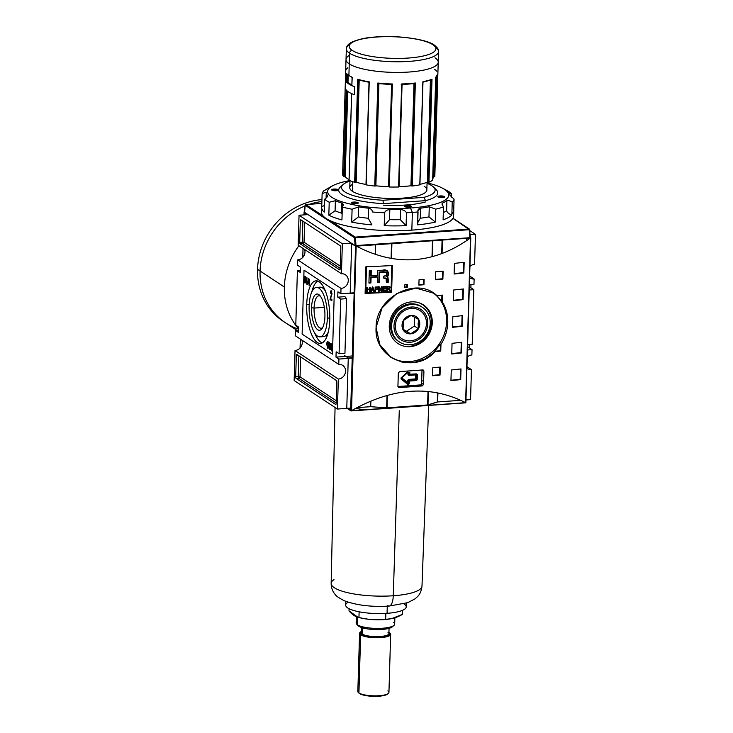 <?xml version="1.0" encoding="UTF-8"?>
<svg xmlns="http://www.w3.org/2000/svg" width="733" height="733" viewBox="0 0 733 733"><rect width="100%" height="100%" fill="white"/><g stroke="black" fill="none" stroke-linecap="round" stroke-linejoin="round"><path stroke-width="1.1" d="M311.562 307.741A18.188 6.597 86 0 1 318.763 294.538A18.188 6.597 86 0 1 324.921 316.546A18.188 6.597 86 0 1 317.719 329.74A18.188 6.597 86 0 1 311.562 307.741A18.188 6.597 -94 0 0 314.86 326.075A18.188 6.597 -94 0 0 321.979 328.668A18.188 6.597 -94 0 0 324.921 316.546A18.188 6.597 -94 0 0 319.615 295.252A18.188 6.597 -94 0 0 311.562 307.741L314.072 308.08A16.245 5.891 86 0 1 320.458 296.251A16.245 5.891 -94 0 0 318.892 295.802A16.245 5.891 -94 0 0 314.072 308.08A16.245 5.891 -94 0 0 321.191 328.219A16.245 5.891 -94 0 0 322.667 327.559A16.245 5.891 -94 0 1 316.674 323.72A16.245 5.891 -94 0 1 314.072 308.08L324.325 307.356M327.349 318.14A24.785 8.988 86 0 1 317.526 336.135A24.785 8.988 86 0 1 309.134 306.137A24.785 8.988 86 0 1 318.956 288.151A24.785 8.988 86 0 1 327.349 318.14A24.785 8.988 -94 0 0 316.491 287.418A24.785 8.988 -94 0 0 309.134 306.137A24.785 8.988 -94 0 0 319.991 336.859A24.785 8.988 -94 0 0 327.349 318.14L329.804 317.966M316.491 287.418L320.074 287.162A24.785 8.988 86 0 1 325.351 290.983A24.785 8.988 -94 0 0 318.324 287.794M321.75 336.236A24.785 8.988 -94 0 0 328.265 332.086A24.785 8.988 86 0 1 323.574 336.612L319.991 336.859M322.218 342.934A31.391 11.38 86 0 1 314.714 333.039A31.391 11.38 -94 0 0 322.218 342.934M311.809 291.945A31.391 11.38 86 0 1 317.847 281.096A31.391 11.38 -94 0 0 311.809 291.945M306.706 304.543A31.391 11.38 -94 0 1 319.139 281.756A31.391 11.38 -94 0 1 329.777 319.735A31.391 11.38 86 0 1 320.458 343.456A31.391 11.38 86 0 1 306.706 304.543A31.391 11.38 86 0 1 316.024 280.831A31.391 11.38 86 0 1 329.777 319.735A31.391 11.38 86 0 1 317.343 342.531A31.391 11.38 86 0 1 306.706 304.543L309.216 304.36M329.987 349.778L330.711 343.456L330.601 347.057L329.74 348.826L330.455 343.291L330.601 347.295L329.74 349.696L329.154 342.43L329.74 348.826L330.711 348.844M330.959 290.717L330.262 292.852L330.62 293.209L331.792 291.826L330.62 293.209L330.262 292.852L331.224 290.799L331.994 293.933L330.528 298.633L331.875 299.522L331.838 300.713L330.024 299.522L331.628 293.704L331.032 291.826L331.802 291.771M308.373 278.458L307.594 284.743L308.373 278.458M304.827 282.223L305.459 281.921L304.827 282.223L304.268 277.798L305.505 276.891L304.268 277.798L304.149 279.071L304.827 282.223L305.459 281.921L304.937 279.502L305.78 280.061L305.707 282.526L304.827 283.002L303.893 278.934C303.929 276.937 304.305 276.002 305.01 276.158L305.542 278.732L304.772 276.854L305.533 276.799M304.726 276.066L305.01 276.158C304.305 276.002 303.929 276.937 303.893 278.934L304.827 283.002L305.707 282.526L304.827 283.002M306.907 277.495L306.87 284.267L306.77 278.906L306.257 279.566L306.907 277.495L306.257 279.566L306.77 278.906L306.87 284.267L306.907 277.495M309.39 284.267L309.079 285.723L309.124 284.092L308.254 283.515L309.335 279.181L309.647 284.441L309.537 279.31L308.254 283.515L309.124 284.092L309.079 285.723L309.39 284.267M328.705 345.545L327.642 348.322L326.79 344.354C326.808 342.384 327.156 341.422 327.843 341.486L328.705 345.545L327.843 341.486C327.156 341.422 326.808 342.384 326.79 344.354L327.642 348.322L328.705 345.545M331.893 345.023L331.71 350.915L331.628 344.849L331.004 343.649L332.562 344.675L332.535 345.445L331.893 345.023L332.535 345.445L332.562 344.675L331.004 343.649L331.628 344.849L331.453 350.74L331.893 345.023L332.553 344.968L331.893 345.023M295.628 330.528L295.463 335.861L338.765 364.393A7.568 6.799 -56.6 0 1 342.714 365.401A7.568 6.799 -56.6 0 1 345.206 373.418A7.568 6.799 -56.6 0 1 338.325 379.053L337.437 409.041L347.13 408.354L337.437 409.041L294.144 380.509L337.437 409.041L338.325 379.053L295.033 350.521L294.144 380.509L295.033 350.521A7.568 6.799 123.4 0 0 301.895 340.103A7.568 6.799 123.4 0 1 295.033 350.521L338.325 379.053A7.568 6.799 123.4 0 0 345.582 371.219A7.568 6.799 123.4 0 0 338.765 364.393L295.463 335.861L295.628 330.528L298.624 330.317L295.628 330.528L298.56 332.461L295.628 330.528M298.56 332.461L298.716 327.129L295.784 325.195L297.406 270.55L295.784 325.195L298.716 327.129L298.56 332.461M300.338 272.484L297.406 270.55L300.402 270.34L297.406 270.55L300.338 272.484L300.493 267.151L300.338 272.484M300.493 267.151L297.561 265.218L297.717 259.885L297.561 265.218L300.493 267.151M341.019 288.417L297.717 259.885A7.568 6.799 123.4 0 0 304.589 249.467A7.568 6.799 123.4 0 1 297.717 259.885L341.019 288.417L340.854 293.75L354.158 292.806L340.854 293.75L337.922 291.816L340.854 293.75L341.019 288.417A7.568 6.799 123.4 0 0 348.276 280.592A7.568 6.799 123.4 0 0 341.45 273.757A7.568 6.799 -56.6 0 1 345.399 274.765A7.568 6.799 -56.6 0 1 347.891 282.791A7.568 6.799 -56.6 0 1 341.019 288.417M337.922 291.816L337.766 297.149L340.698 299.082L339.077 353.727L344.941 353.315L339.077 353.727L336.145 351.794L339.077 353.727L340.698 299.082L346.562 298.67L344.941 353.315L346.562 298.67L344.931 296.645L346.562 298.67L340.698 299.082L337.766 297.149L344.931 296.645L337.766 297.149L337.922 291.816M335.989 357.127L336.145 351.794L335.989 357.127L338.921 359.06L338.765 364.393L338.921 359.06L352.216 358.116L338.921 359.06L335.989 357.127L352.28 355.972L335.989 357.127M336.163 403.443A1.374 0.495 86 0 1 335.751 404.479A1.374 0.495 86 0 1 335.613 404.442L296.159 378.448A1.374 0.495 86 0 1 295.692 376.78L296.324 355.45A1.374 0.495 86 0 1 296.737 354.415A1.374 0.495 86 0 1 296.874 354.451L336.328 380.454A1.374 0.495 86 0 1 336.795 382.113L336.163 403.443L336.795 382.113A1.374 0.495 -94 0 0 336.328 380.454L296.874 354.451A1.374 0.495 -94 0 0 296.324 355.45L295.692 376.78A1.374 0.495 -94 0 0 296.159 378.448L335.613 404.442A1.374 0.495 -94 0 0 336.163 403.443M370.88 401.125L370.715 406.687L356.998 407.658L370.715 406.687L356.998 407.658L370.715 406.687L386.648 407.85L370.715 406.687L370.88 401.125M347.524 408.327L350.731 408.098L347.524 408.327M342.338 243.768L341.45 273.757L298.157 245.225L341.45 273.757L342.338 243.768L351.299 243.136L342.338 243.768L299.046 215.236L298.157 245.225L299.046 215.236L308.007 214.604L299.046 215.236L342.338 243.768M375.516 244.804L375.241 254.278L375.516 244.804M300.319 220.835A1.374 0.495 86 0 1 300.732 219.799A1.374 0.495 86 0 1 300.869 219.836L340.323 245.839A1.374 0.495 86 0 1 340.79 247.497L340.158 268.828A1.374 0.495 86 0 1 339.745 269.863A1.374 0.495 86 0 1 339.608 269.826L300.154 243.832A1.374 0.495 86 0 1 299.687 242.165L300.319 220.835L299.687 242.165A1.374 0.495 -94 0 0 300.154 243.832L339.608 269.826A1.374 0.495 -94 0 0 340.158 268.828L340.79 247.497A1.374 0.495 -94 0 0 340.323 245.839L300.869 219.836A1.374 0.495 -94 0 0 300.319 220.835L302.188 220.706L300.319 220.835M423.637 380.858L421.686 380.995L423.637 380.858M469.102 347.717L467.517 347.827L469.102 347.717L469.193 344.528L469.102 347.717L472.034 349.65L471.878 354.974A7.568 6.799 123.4 0 0 467.242 357.063A7.568 6.799 -56.6 0 1 471.878 354.974L472.034 349.65L467.452 349.971L472.034 349.65L469.102 347.717M461.625 348.239L461.103 348.276L461.625 348.239M440.799 349.714L440.276 349.751L440.799 349.714M470.879 287.739L469.303 287.849L470.879 287.739L473.82 289.672L472.199 344.318L467.617 344.638L472.199 344.318L473.82 289.672L469.239 289.993L473.82 289.672L470.879 287.739L470.98 284.551L470.879 287.739M409.225 346.352A23.135 20.771 123.4 0 0 430.225 329.154A23.135 20.771 123.4 0 0 422.611 304.653A23.135 20.771 123.4 0 0 418.864 302.747A23.135 20.771 -56.6 0 1 430.83 326.918A23.135 20.771 -56.6 0 1 409.225 346.352M469.651 276.048L474.132 279.007L473.976 284.34L469.395 284.661L473.976 284.34L474.132 279.007A7.568 6.799 123.4 0 1 470.183 277.999A7.568 6.799 123.4 0 1 469.606 277.569A7.568 6.799 123.4 0 0 474.132 279.007L469.651 276.048M391.523 243.668L391.092 258.364L391.523 243.668M432.479 240.772L432.012 256.724L432.479 240.772M442.081 240.094L441.678 253.655L442.081 240.094M470.146 234.734L475.46 234.358L474.572 264.347A7.568 6.799 123.4 0 0 469.935 266.436A7.568 6.799 -56.6 0 1 474.572 264.347L475.46 234.358L469.871 230.675L475.46 234.358L470.146 234.734M463.348 272.639A411.68 102.583 1.7 0 1 454.121 273.629A3.445 3.088 -56.6 0 1 454.341 273.995A3.445 3.088 123.4 0 0 454.13 273.629A411.68 102.583 1.7 0 0 463.348 272.639L463.659 262.368L463.348 272.639L463.861 272.978A413.055 102.922 -178.3 0 1 454.112 274.023L454.423 263.358A413.055 102.922 1.7 0 0 464.181 262.313L463.861 272.978A413.055 102.922 -178.3 0 1 454.112 274.023L454.423 263.358A413.055 102.922 1.7 0 0 464.181 262.313L463.861 272.978M466.958 366.683L471.447 369.643L470.549 399.622L465.968 399.952L470.549 399.622L471.447 369.643A7.568 6.799 123.4 0 1 467.498 368.635A7.568 6.799 123.4 0 1 466.912 368.195A7.568 6.799 123.4 0 0 471.447 369.643L466.958 366.683M387.015 395.499L386.648 407.85L387.015 395.499M421.484 385.439L398.45 387.061L421.484 385.439M427.614 404.955L386.648 407.85L427.614 404.955L428.008 391.523L427.614 404.955L437.271 401.977L427.614 404.955M437.546 392.906L437.271 401.977L460.691 400.328L437.656 401.95L427.99 404.928L387.033 407.823L427.99 404.928L437.656 401.95L460.691 400.328L437.271 401.977L437.546 392.906M461.561 350.383L461.039 350.42L461.561 350.383M439.763 350.795L440.267 351.125L439.763 350.795M422.336 307.274L421.328 306.605A20.79 18.673 123.4 0 0 410.48 303.838A20.79 18.673 123.4 0 0 391.605 319.304A20.79 18.673 123.4 0 0 398.45 341.321L399.458 341.99A20.79 18.673 123.4 0 0 410.297 344.757A20.79 18.673 123.4 0 0 429.181 329.291A20.79 18.673 123.4 0 0 422.336 307.274A20.79 18.673 123.4 0 0 411.497 304.507A20.79 18.673 123.4 0 0 392.613 319.973A20.79 18.673 123.4 0 0 399.458 341.99M427.806 323.436A18.188 16.328 123.4 0 0 411.424 307.026A18.188 16.328 123.4 0 0 393.997 325.828A18.188 16.328 123.4 0 0 410.379 342.238A18.188 16.328 123.4 0 0 427.806 323.436A18.188 16.328 -56.6 0 1 410.379 342.238A18.188 16.328 -56.6 0 1 393.997 325.828A18.188 16.328 -56.6 0 1 411.424 307.026A18.188 16.328 -56.6 0 1 427.806 323.436L426.469 323.253M422.006 370.174L421.612 383.506L422.006 370.174M420.293 384.926L397.937 386.511L420.293 384.926A1.374 1.237 123.4 0 0 421.612 383.506A1.374 1.237 123.4 0 1 420.293 384.926M305.707 282.526L305.78 280.061L304.937 279.502L304.91 280.272L305.771 280.281L304.91 280.272L305.762 280.638L305.459 281.921M305.478 282.856L305.111 282.278L305.478 282.856M304.91 276.845L305.139 276.268L304.91 276.845M305.753 276.872L305.038 277.743L305.753 276.872M305.597 282.168L306.22 281.866L305.597 282.168M307.035 278.723L306.275 278.778L307.035 278.723M309.656 284.056L309.124 284.092L309.656 284.056M309.665 283.891L308.254 283.515L309.033 283.158L309.665 283.891M308.602 282.883L309.152 283.24L309.225 280.84L308.602 282.883L309.491 280.821L309.152 283.24L308.602 282.883M331.179 291.871L331.994 293.676L330.024 299.522L330.785 299.467L330.849 298.67L330.785 299.467L331.857 300.163L330.024 299.522L331.838 300.713L331.875 299.522L330.528 298.633L331.994 293.933L331.224 290.799M331.133 291.816L331.389 290.946L331.133 291.816M328.237 348.102L327.963 347.589L328.237 348.102M327.807 342.192L328.017 341.642L327.807 342.192M327.825 342.256L328.439 345.362L327.66 347.552L327.046 344.537L327.825 342.256L327.046 344.537L327.66 347.552L328.705 345.344L327.825 342.256L328.32 342.219L327.66 342.201L328.43 342.146M327.66 347.552L328.595 347.543M329.74 349.696L329.044 346.269L329.419 342.604L329.74 348.826M330.308 349.467L330.015 348.89L330.308 349.467M332.388 344.986L330.986 344.418L331.756 344.144L332.388 344.986M304.149 212.075L307.264 214.659L304.149 212.075L304.048 214.888L304.113 212.588M389.269 325.791A23.135 20.771 123.4 0 0 398.046 343.585A23.135 20.771 123.4 0 0 420.192 343.383A23.135 20.771 123.4 0 0 432.278 322.749A23.135 20.771 123.4 0 0 423.5 304.955A23.135 20.771 123.4 0 0 401.345 305.166A23.135 20.771 123.4 0 0 389.269 325.791A23.135 20.771 -56.6 0 1 411.433 301.877A23.135 20.771 -56.6 0 1 432.278 322.749A23.135 20.771 -56.6 0 1 410.104 346.663A23.135 20.771 -56.6 0 1 389.269 325.791M446.608 321.741A38.556 34.616 123.4 0 1 426.918 355.844A38.556 34.616 123.4 0 1 390.359 356.971A38.556 34.616 123.4 0 0 426.918 355.844A38.556 34.616 123.4 0 0 446.608 321.741A38.556 34.616 123.4 0 0 432.882 292.696A38.556 34.616 123.4 0 1 446.608 321.741L447.771 322.502C447.496 330.29 445.224 337.583 440.954 344.382L440.451 344.043L434.669 351.263L435.182 351.593L425.149 358.923L413.641 362.569L401.876 362.075L391.165 357.521L379.859 344.767L376.093 327.569L381.994 308.034L396.727 293.539L415.813 288.069L433.588 293.145L436.841 295.619A413.055 102.922 1.7 0 0 442.42 295.106L442.219 301.813C446.095 307.805 447.945 314.695 447.771 322.502C447.496 330.29 445.224 337.583 440.954 344.382L440.753 351.089A413.055 102.922 -178.3 0 1 435.182 351.593C414.09 375.214 373.766 358.657 376.093 327.569C375.562 296.883 417.022 276.02 436.841 295.619L441.706 301.474L441.898 295.152L441.706 301.474L442.219 301.813C446.095 307.805 447.945 314.695 447.771 322.502M432.864 240.745L432.388 256.623L432.864 240.745M423.088 304.699A23.135 20.771 -56.6 0 1 430.647 315.465L430.995 317.481L430.647 315.465A23.135 20.771 -56.6 0 0 423.088 304.699M391.908 243.64L391.468 258.428L391.908 243.64M365.721 292.779L366.482 267.325L365.721 292.779A413.055 102.922 1.7 0 0 391.046 291.624A413.055 102.922 -178.3 0 1 365.721 292.779L365.217 292.449L365.721 292.779M391.807 266.171L391.046 291.624L391.807 266.171L391.294 265.832M382.837 291.038A413.055 102.922 1.7 0 0 385.952 290.882L385.97 290.369A413.055 102.922 -178.3 0 1 383.405 290.497L383.451 289.031A413.055 102.922 1.7 0 0 385.796 288.912L385.805 288.408A413.055 102.922 -178.3 0 1 383.469 288.527L383.506 287.171A413.055 102.922 1.7 0 0 386.016 287.043L386.025 286.539A413.055 102.922 -178.3 0 1 382.965 286.695L382.837 291.038L382.965 286.695A413.055 102.922 1.7 0 0 386.025 286.539L386.016 287.043A413.055 102.922 -178.3 0 1 383.506 287.171L383.469 288.527A413.055 102.922 1.7 0 0 385.805 288.408L385.796 288.912A413.055 102.922 -178.3 0 1 383.451 289.031L383.405 290.497A413.055 102.922 1.7 0 0 385.97 290.369L385.952 290.882A413.055 102.922 -178.3 0 1 382.837 291.038M375.663 289.388A413.055 102.922 1.7 0 0 377.623 289.306L377.642 288.802A413.055 102.922 -178.3 0 1 375.672 288.884L375.717 287.528A413.055 102.922 1.7 0 0 377.962 287.428L377.981 286.924A413.055 102.922 -178.3 0 1 375.168 287.052L375.039 291.395A413.055 102.922 1.7 0 0 375.598 291.368L375.663 289.388L375.598 291.368A413.055 102.922 -178.3 0 1 375.039 291.395L375.168 287.052A413.055 102.922 1.7 0 0 377.981 286.924L377.962 287.428A413.055 102.922 -178.3 0 1 375.717 287.528L375.672 288.884A413.055 102.922 1.7 0 0 377.642 288.802L377.623 289.306A413.055 102.922 -178.3 0 1 375.663 289.388L375.149 289.059L375.598 291.368L375.094 291.028A411.68 102.583 -178.3 0 1 375.049 291.038A411.68 102.583 -178.3 0 0 375.094 291.028L375.149 289.059L375.663 289.388M367.471 289.672A413.055 102.922 1.7 0 0 369.679 289.581L369.624 291.615A413.055 102.922 1.7 0 0 370.183 291.597L370.312 287.254A413.055 102.922 -178.3 0 1 369.753 287.272L369.698 289.077A413.055 102.922 -178.3 0 1 367.49 289.159L367.545 287.354A413.055 102.922 -178.3 0 1 366.976 287.382L366.848 291.725A413.055 102.922 1.7 0 0 367.407 291.697L367.471 289.672L367.407 291.697A413.055 102.922 -178.3 0 1 366.848 291.725L366.976 287.382A413.055 102.922 1.7 0 0 367.545 287.354L367.49 289.159A413.055 102.922 1.7 0 0 369.698 289.077L369.753 287.272A413.055 102.922 1.7 0 0 370.312 287.254L370.183 291.597A413.055 102.922 -178.3 0 1 369.624 291.615L369.679 289.581A413.055 102.922 -178.3 0 1 367.471 289.672L366.958 289.333L367.407 291.697L366.903 291.368A411.68 102.583 -178.3 0 1 366.857 291.368A411.68 102.583 -178.3 0 0 366.903 291.368L366.958 289.333L367.471 289.672M387.555 277.505L387.794 281.839A411.68 102.583 1.7 0 1 386.355 281.912A411.68 102.583 1.7 0 0 387.794 281.839L387.794 278.412L387.051 276.79L388.371 279.814L388.298 282.178A413.055 102.922 -178.3 0 1 386.346 282.278L386.273 278.687L383.671 278.1L383.726 276.185L386.337 275.416L386.557 272.969L385.833 272.181L383.881 272.108A413.055 102.922 -178.3 0 1 379.621 272.31L379.318 282.617A413.055 102.922 -178.3 0 1 377.348 282.709L377.513 277.019A413.055 102.922 -178.3 0 1 371.081 277.285L370.916 282.975A413.055 102.922 -178.3 0 1 368.928 283.057L369.295 270.779A413.055 102.922 1.7 0 0 371.283 270.697L371.127 275.7A413.055 102.922 1.7 0 0 377.568 275.425L377.715 270.422A413.055 102.922 1.7 0 0 383.002 270.184L387.262 270.697L387.015 276.982L387.583 277.147M370.641 291.578A413.055 102.922 1.7 0 0 371.228 291.551L371.704 290.241A413.055 102.922 1.7 0 0 373.436 290.167L373.83 291.441A413.055 102.922 1.7 0 0 374.416 291.422L372.978 287.144A413.055 102.922 -178.3 0 1 372.337 287.171L370.641 291.578L372.337 287.171A413.055 102.922 1.7 0 0 372.978 287.144L374.416 291.422A413.055 102.922 -178.3 0 1 373.83 291.441L373.436 290.167A413.055 102.922 -178.3 0 1 371.704 290.241L371.228 291.551A413.055 102.922 -178.3 0 1 370.641 291.578M379.3 287.822L381.343 291.102A413.055 102.922 1.7 0 0 381.939 291.074L382.067 286.731A413.055 102.922 -178.3 0 1 381.508 286.759L381.407 290.149L379.355 286.86A413.055 102.922 -178.3 0 1 378.759 286.887L378.631 291.23A413.055 102.922 1.7 0 0 379.199 291.203L379.3 287.822L379.199 291.203A413.055 102.922 -178.3 0 1 378.631 291.23L378.759 286.887A413.055 102.922 1.7 0 0 379.355 286.86L381.407 290.149L381.508 286.759L381.435 290.744L381.939 291.074A413.055 102.922 -178.3 0 1 381.343 291.102L378.787 287.492L378.686 290.873L379.199 291.203L378.686 290.873A411.68 102.583 -178.3 0 1 378.649 290.873A411.68 102.583 -178.3 0 0 378.686 290.873L378.787 287.492L379.3 287.822M389.287 288.967L390.405 290.644A413.055 102.922 -178.3 0 1 389.764 290.68L387.482 288.527L389.764 290.68A413.055 102.922 1.7 0 0 390.405 290.644L388.957 288.784L390.093 287.043L388.719 286.401A413.055 102.922 -178.3 0 1 386.868 286.493L386.74 290.836A413.055 102.922 1.7 0 0 387.29 290.809L387.345 288.894A413.055 102.922 1.7 0 0 387.986 288.857A413.055 102.922 -178.3 0 1 387.345 288.894L387.29 290.809A413.055 102.922 -178.3 0 1 386.74 290.836L386.868 286.493A413.055 102.922 1.7 0 0 388.719 286.401L389.874 286.685L390.167 287.519L389.287 288.967L388.453 288.445L388.957 288.784M347.286 408.345A0.55 0.495 -56.6 0 1 346.791 407.85A0.55 0.495 123.4 0 0 347.286 408.345M348.267 357.997L346.791 407.85L350.667 410.398L346.791 407.85L348.267 357.997L344.428 355.468L348.267 357.997L352.234 357.722L348.267 357.997M350.182 293.493L354.149 293.209L350.182 293.493L351.666 243.64A0.55 0.495 -56.6 0 1 351.721 243.411A0.55 0.495 123.4 0 0 351.666 243.64L350.182 293.493L349.641 293.127M466.774 238.344L466.71 240.589L466.774 238.344M461.579 349.989L461.057 350.026L461.579 349.989M442.457 240.067L442.063 253.508L442.457 240.067M437.922 392.98L437.656 401.95L437.922 392.98M470.256 237.565L470.723 237.758L470.274 238.097C433.918 264.1 395.967 266.785 356.44 246.151C395.967 266.785 433.918 264.1 470.274 238.097L355.542 246.196L350.667 410.398L355.542 246.196L356.091 245.637L351.556 410.636C392.384 387.574 430.335 384.889 465.4 402.582C430.335 384.889 392.384 387.574 351.556 410.636L465.831 402.765L470.723 237.758L465.867 402.252M391.614 292.192A413.055 102.922 -178.3 0 1 365.107 293.402L365.895 266.748A413.055 102.922 1.7 0 0 392.412 265.538L391.614 292.192A413.055 102.922 -178.3 0 1 365.107 293.402L365.895 266.748A413.055 102.922 1.7 0 0 392.412 265.538L391.614 292.192L391.11 291.862L391.889 265.566L391.11 291.862A411.68 102.583 1.7 0 1 365.116 293.044A411.68 102.583 1.7 0 0 391.11 291.862M404.735 287.428L404.818 284.761A413.055 102.922 1.7 0 0 407.401 284.596L407.319 287.254A413.055 102.922 -178.3 0 1 404.735 287.428L404.818 284.761A413.055 102.922 1.7 0 0 407.401 284.596L407.319 287.254A413.055 102.922 -178.3 0 1 404.735 287.428M418.882 285.119L419.047 279.786A413.055 102.922 1.7 0 0 424.123 279.392L423.967 284.725A413.055 102.922 -178.3 0 1 418.882 285.119L419.047 279.786A413.055 102.922 1.7 0 0 424.123 279.392L423.967 284.725A413.055 102.922 -178.3 0 1 418.882 285.119M432.562 375.754L432.8 367.755A413.055 102.922 1.7 0 0 440.276 367.077L440.038 375.076A413.055 102.922 -178.3 0 1 432.562 375.754L432.8 367.755A413.055 102.922 1.7 0 0 440.276 367.077L440.038 375.076A413.055 102.922 -178.3 0 1 432.562 375.754M435.411 279.786L435.649 271.787A413.055 102.922 1.7 0 0 443.126 271.118L442.888 279.108A413.055 102.922 -178.3 0 1 435.411 279.786L435.649 271.787A413.055 102.922 1.7 0 0 443.126 271.118L442.888 279.108A413.055 102.922 -178.3 0 1 435.411 279.786M450.942 380.647L451.262 369.982A413.055 102.922 1.7 0 0 461.011 368.937L460.7 379.602A413.055 102.922 -178.3 0 1 450.942 380.647L451.262 369.982A413.055 102.922 1.7 0 0 461.011 368.937L460.7 379.602A413.055 102.922 -178.3 0 1 450.942 380.647M451.739 353.993L452.05 343.328A413.055 102.922 1.7 0 0 461.799 342.284L461.488 352.949A413.055 102.922 -178.3 0 1 451.739 353.993L452.05 343.328A413.055 102.922 1.7 0 0 461.799 342.284L461.488 352.949A413.055 102.922 -178.3 0 1 451.739 353.993M453.315 300.677L453.635 290.021A413.055 102.922 1.7 0 0 463.384 288.967L463.073 299.632A413.055 102.922 -178.3 0 1 453.315 300.677L453.635 290.021A413.055 102.922 1.7 0 0 463.384 288.967L463.073 299.632A413.055 102.922 -178.3 0 1 453.315 300.677M452.527 327.339L452.847 316.674A413.055 102.922 1.7 0 0 462.596 315.63L462.276 326.286A413.055 102.922 -178.3 0 1 452.527 327.339L452.847 316.674A413.055 102.922 1.7 0 0 462.596 315.63L462.276 326.286A413.055 102.922 -178.3 0 1 452.527 327.339M422.703 369.927L423.921 371.164L423.527 384.486L423.921 371.164L422.703 369.927A413.055 102.922 -178.3 0 1 399.659 371.558A413.055 102.922 1.7 0 0 422.703 369.927L423.408 370.101M423.527 384.486L422.226 385.924A413.055 102.922 -178.3 0 1 399.183 387.546A413.055 102.922 1.7 0 0 422.226 385.924L420.614 384.862L422.226 385.924L423.527 384.486L421.622 383.231L423.527 384.486M399.183 387.546L397.927 386.3L398.321 372.969L397.927 386.3L399.183 387.546L398.001 386.767L399.183 387.546L398.459 387.363M398.321 372.969L399.659 371.558L398.321 372.969M428.384 391.559L427.99 404.928L428.384 391.559M387.4 395.389L387.033 407.823L387.4 395.389M350.979 410.892L465.62 402.655L470.513 237.978L356.183 246.059L350.979 410.892L465.354 402.838L350.979 410.892M470.733 238.051L465.831 402.765L465.354 402.838M461.772 325.956A411.68 102.583 1.7 0 1 452.536 326.945A411.68 102.583 1.7 0 0 461.772 325.956L462.074 315.685L461.772 325.956L462.276 326.286M462.56 299.293A411.68 102.583 1.7 0 1 453.333 300.292A411.68 102.583 1.7 0 0 462.56 299.293L462.862 289.031L462.56 299.293L463.073 299.632M460.975 352.61A411.68 102.583 1.7 0 1 451.748 353.599A411.68 102.583 1.7 0 0 460.975 352.61L461.277 342.338L460.975 352.61L461.488 352.949M460.187 379.263A411.68 102.583 1.7 0 1 450.96 380.262A411.68 102.583 1.7 0 0 460.187 379.263L460.489 369.001L460.187 379.263L460.7 379.602M442.384 278.778A411.68 102.583 1.7 0 1 435.42 279.41A411.68 102.583 1.7 0 0 442.384 278.778L442.613 271.164L442.384 278.778L442.888 279.108M440.249 350.75A411.68 102.583 1.7 0 1 434.669 351.263A411.68 102.583 1.7 0 0 440.249 350.75L440.451 344.043L434.669 351.263L435.182 351.593A413.055 102.922 -178.3 0 0 440.753 351.089L440.954 344.382L440.451 344.043L440.249 350.75L440.753 351.089M439.534 374.737A411.68 102.583 1.7 0 1 432.58 375.369A411.68 102.583 1.7 0 0 439.534 374.737L439.763 367.123L439.534 374.737L440.038 375.076M423.463 284.395A411.68 102.583 1.7 0 1 418.9 284.743A411.68 102.583 1.7 0 0 423.463 284.395L423.61 279.438L423.463 284.395L423.967 284.725M406.815 286.924A411.68 102.583 1.7 0 1 404.753 287.061A411.68 102.583 1.7 0 0 406.815 286.924L406.879 284.624L407.319 287.254M365.969 266.986L366.482 267.325L365.969 266.986L365.217 292.449L365.969 266.986M387.042 276.79L386.511 276.643L386.997 270.541L386.511 276.643L387.665 277.211M385.76 275.892L386.52 274.957L386.41 272.584L383.881 272.108A413.055 102.922 -178.3 0 1 379.621 272.31L379.318 282.617A413.055 102.922 -178.3 0 1 377.348 282.709L377.513 277.019L377.009 276.68A411.68 102.583 1.7 0 1 370.577 276.955L370.403 282.645A411.68 102.583 1.7 0 1 368.946 282.7A411.68 102.583 1.7 0 0 370.403 282.645L370.577 276.955A411.68 102.583 1.7 0 0 377.009 276.68L377.513 277.019A413.055 102.922 -178.3 0 1 371.081 277.285L370.916 282.975A413.055 102.922 -178.3 0 1 368.928 283.057L369.295 270.779A413.055 102.922 1.7 0 0 371.283 270.697L371.127 275.7L370.623 275.361A411.68 102.583 -178.3 0 0 371.145 275.342A411.68 102.583 -178.3 0 1 370.623 275.361L370.761 270.715L370.623 275.361L371.127 275.7A413.055 102.922 1.7 0 0 377.568 275.425L377.715 270.422A413.055 102.922 1.7 0 0 383.002 270.184C387.216 268.415 390.863 274.169 387.015 276.982M385.906 272.264L383.368 271.778A411.68 102.583 1.7 0 1 379.117 271.98L378.805 282.278A411.68 102.583 1.7 0 1 377.358 282.352A411.68 102.583 1.7 0 0 378.805 282.278L379.117 271.98A411.68 102.583 1.7 0 0 383.368 271.778L385.65 271.989M388.004 277.715L388.298 282.178A413.055 102.922 -178.3 0 1 386.346 282.278L386.108 278.448L383.167 277.77L385.686 278.219M369.175 289.251L369.679 289.581L369.175 289.251A411.68 102.583 -178.3 0 1 366.958 289.333A411.68 102.583 -178.3 0 0 369.175 289.251M367.022 287.382L367.49 289.159L367.022 287.382M369.799 287.272L369.679 291.258L370.183 291.597L369.679 291.258A411.68 102.583 -178.3 0 1 369.634 291.258A411.68 102.583 -178.3 0 0 369.679 291.258L369.799 287.272M370.77 291.248L371.228 291.551L370.77 291.248M372.474 286.805L373.912 291.083A411.68 102.583 -178.3 0 1 373.72 291.093A411.68 102.583 -178.3 0 0 373.912 291.083L372.474 286.805M372.923 289.828L373.436 290.167L372.923 289.828A411.68 102.583 -178.3 0 1 371.283 289.901A411.68 102.583 -178.3 0 0 372.923 289.828M372.391 288.435L372.648 287.611L373.28 289.663A413.055 102.922 -178.3 0 1 371.888 289.718L372.263 287.354L373.28 289.663A413.055 102.922 -178.3 0 1 371.888 289.718L371.961 288.151L372.391 288.435M377.119 288.967L377.623 289.306L377.119 288.967A411.68 102.583 -178.3 0 1 375.149 289.059A411.68 102.583 -178.3 0 0 377.119 288.967L377.119 288.967M377.458 286.951L377.962 287.428L377.458 287.098A411.68 102.583 -178.3 0 1 375.204 287.199L375.672 288.884L375.204 287.199A411.68 102.583 -178.3 0 0 377.458 287.098L377.458 286.951M378.851 286.53L381.407 290.149L378.851 286.53M381.435 290.744A411.68 102.583 -178.3 0 1 381.123 290.754A411.68 102.583 -178.3 0 0 381.435 290.744L381.939 291.074L382.067 286.731A413.055 102.922 1.7 0 1 381.508 286.759L381.435 290.744M385.448 290.543L385.952 290.882L385.448 290.543A411.68 102.583 -178.3 0 1 382.846 290.671A411.68 102.583 -178.3 0 0 385.448 290.543L385.448 290.543M385.512 286.566L386.016 287.043L385.503 286.713A411.68 102.583 -178.3 0 1 383.002 286.841L383.469 288.527L383.002 286.841A411.68 102.583 -178.3 0 0 385.503 286.713L385.512 286.566M385.292 288.435L385.796 288.912L385.283 288.582A411.68 102.583 -178.3 0 1 382.947 288.701L383.405 290.497L382.947 288.701A411.68 102.583 -178.3 0 0 385.283 288.582L385.292 288.435M388.233 288.784L387.482 288.527A411.68 102.583 -178.3 0 1 386.841 288.555L387.345 288.894L386.841 288.555L387.29 290.809L386.786 290.479A411.68 102.583 -178.3 0 1 386.749 290.479A411.68 102.583 -178.3 0 0 386.786 290.479L386.841 288.555A411.68 102.583 -178.3 0 0 387.482 288.527L387.986 288.857M389.892 290.314A411.68 102.583 -178.3 0 1 389.544 290.332A411.68 102.583 -178.3 0 0 389.892 290.314L389.196 289.169L389.892 290.314M389.104 287.217L388.224 286.576L389.608 287.547L388.554 288.326A413.055 102.922 -178.3 0 1 387.363 288.39L387.409 286.979A413.055 102.922 1.7 0 0 388.728 286.905L389.608 287.547L388.554 288.326A413.055 102.922 -178.3 0 1 387.363 288.39L387.409 286.979A413.055 102.922 1.7 0 0 388.728 286.905L389.608 287.547M388.957 286.786L388.224 286.576A411.68 102.583 -178.3 0 1 386.896 286.64L387.363 288.39L386.896 286.64A411.68 102.583 -178.3 0 0 388.224 286.576L388.728 286.905M355.991 245.757L469.908 237.703L469.752 229.658L355.45 237.749L355.991 245.757L355.084 245.628L469.908 237.703L469.138 229.044L452.921 218.361L469.367 229.695L354.561 237.804L355.45 237.749L355.221 237.098L469.138 229.044A0.687 0.614 -56.6 0 1 469.752 229.658A0.687 0.614 123.4 0 0 469.138 229.044L355.221 237.098L355.991 245.757M305.249 204.983L304.598 211.892M304.222 212.112L355.084 245.628L354.561 237.804L355.084 245.628L304.222 212.112L305.185 205.277L354.561 237.804L305.185 205.277A0.687 0.614 -56.6 0 1 305.844 204.562L323.088 215.923L305.844 204.562A0.687 0.614 123.4 0 0 305.185 205.277M469.752 229.667L469.908 237.703M354.772 86.769A46.124 11.49 -178.3 0 1 351.904 85.633A46.124 11.49 1.7 0 0 354.772 86.769A46.124 11.49 -178.3 0 1 345.674 80.777L345.435 88.766A46.124 11.49 1.7 0 0 346.251 90.058A46.124 11.49 -178.3 0 1 345.435 88.766A46.124 11.49 1.7 0 0 354.534 94.768L354.772 86.769A46.124 11.49 -178.3 0 1 345.674 80.777L345.435 88.766L345.674 80.777A46.124 11.49 1.7 0 0 346.489 82.059A46.124 11.49 -178.3 0 1 345.674 80.777L345.435 88.766A46.124 11.49 1.7 0 0 354.534 94.768A46.124 11.49 -178.3 0 1 351.666 93.622A46.124 11.49 1.7 0 0 354.534 94.768L354.772 86.769M357.713 79.256L354.653 182.288L355.285 182.297L354.653 182.288A46.124 11.49 -178.3 0 1 349.091 180.263L349.091 180.263A46.124 11.49 1.7 0 0 354.653 182.288L357.713 79.256L358.29 79.677L357.713 79.256A46.124 11.49 1.7 0 0 369.24 81.858L366.188 184.89A46.124 11.49 1.7 0 0 374.755 186.054A46.124 11.49 -178.3 0 1 366.188 184.89L369.24 81.858A46.124 11.49 1.7 0 1 357.713 79.256L358.098 79.65M398.596 186.988L401.657 83.965L398.596 186.988A46.124 11.49 -178.3 0 1 389.315 186.997L389.315 186.997A46.124 11.49 1.7 0 0 398.596 186.988L401.959 84.249L401.143 84.249M422.959 82.069L419.789 184.844A46.124 11.49 -178.3 0 1 412.285 186.017L411.689 185.953L412.285 186.017A46.124 11.49 1.7 0 0 419.789 184.844L422.849 81.812L419.899 184.734M432.653 180.19L435.714 77.157L432.672 180.162A46.124 11.49 -178.3 0 1 428.942 182.224L428.329 182.233L428.942 182.224A46.124 11.49 1.7 0 0 432.653 180.19L435.714 77.157A46.124 11.49 1.7 0 0 437.876 73.593M343.685 176.699A46.124 11.49 -178.3 0 1 342.613 174.353L342.613 174.344A46.124 11.49 1.7 0 0 343.685 176.699L346.251 90.058L346.81 90.15L346.251 90.058L343.685 176.699L344.638 176.754L343.685 176.699M347.726 91.405L345.188 176.845A44.75 11.151 1.7 0 0 349.055 179.539A44.75 11.151 -178.3 0 1 345.188 176.845L344.638 176.754L347.185 90.974L344.638 176.754L345.17 176.827L347.708 91.387L345.17 176.827M352.197 50.385A43.366 10.812 1.7 0 0 408.446 58.035A43.366 10.812 1.7 0 0 432.837 44.686A43.366 10.812 1.7 0 0 376.579 37.035A43.366 10.812 1.7 0 0 352.197 50.385A43.366 10.812 -178.3 0 1 376.579 37.035A43.366 10.812 -178.3 0 1 432.837 44.686A43.366 10.812 -178.3 0 1 408.446 58.035A43.366 10.812 -178.3 0 1 352.197 50.385A2.758 2.474 123.4 0 0 349.559 53.234L348.899 75.49A46.124 11.49 1.7 0 0 352.152 77.231L351.84 85.578L352.197 77.496M348.193 75.197L348.001 82.215A44.75 11.151 1.7 0 0 351.858 84.909A44.75 11.151 1.7 0 1 348.001 82.215L347.048 82.151L347.277 74.4L347.048 82.151L346.489 82.059L346.736 73.666L347.222 74.161M433.441 176.763A44.75 11.151 -178.3 0 1 433.441 176.809A44.75 11.151 -178.3 0 1 432.717 178.705A44.75 11.151 1.7 0 0 433.441 176.763L433.918 176.68L433.441 176.763L436.41 76.727L433.441 176.809M433.918 176.68L434.816 176.616L434.339 176.708L437.344 75.563L433.918 176.68M355.285 182.297L356.174 182.233L355.551 182.224L358.593 79.796L355.285 182.297L358.327 79.723L355.285 182.297M365.987 184.459A44.75 11.151 -178.3 0 1 356.174 182.233A44.75 11.151 1.7 0 0 365.987 184.459M377.816 83.021L374.755 186.054L375.287 185.99L374.755 186.054L377.816 83.021L378.32 83.37L377.816 83.031L378.32 83.37L375.287 185.99L375.882 185.816L375.351 185.88L378.393 83.397L375.287 185.99L378.338 83.388A45.712 11.389 -178.3 0 0 391.944 84.258L389.315 186.997L392.375 83.974A46.124 11.49 1.7 0 1 377.816 83.021L377.816 83.021A46.124 11.49 1.7 0 0 392.375 83.974M378.411 83.241L378.915 83.58A44.75 11.151 -178.3 0 0 391.596 84.405L388.563 186.631A44.75 11.151 -178.3 0 1 375.882 185.816A44.75 11.151 1.7 0 0 388.563 186.631L391.99 84.112M398.889 186.86L401.968 84.268L398.917 186.897M401.766 84.112L402.06 84.396A44.75 11.151 -178.3 0 0 413.98 83.553L410.947 185.779A44.75 11.151 -178.3 0 1 399.027 186.622A44.75 11.151 1.7 0 0 410.947 185.779L411.534 185.852L410.947 185.779L413.98 83.553L414.557 83.205M411.534 185.852L414.741 83.36L411.534 185.852M427.376 182.169A44.75 11.151 -178.3 0 1 419.936 184.34A44.75 11.151 1.7 0 0 427.376 182.169L427.99 182.16L427.376 182.169L430.408 80.053L427.376 182.169M427.99 182.16L431.37 79.686L427.99 182.16M427.082 182.288L426.853 189.957A38.556 9.602 -178.3 0 1 395.389 198.46A38.556 9.602 -178.3 0 1 352.481 191.35A38.556 9.602 -178.3 0 1 349.788 187.666L349.989 180.648M433.624 187.153L436.208 189.719A49.569 12.351 -178.3 0 1 437.784 192.944A49.569 12.351 -178.3 0 1 425.534 200.65L383.313 203.637L383.011 200.256L423.976 197.36A46.811 11.664 1.7 0 0 433.624 187.153A46.811 11.664 1.7 0 0 431.838 185.733A46.811 11.664 1.7 0 0 427.055 183.342A46.811 11.664 -178.3 0 1 431.838 185.733A46.811 11.664 -178.3 0 1 423.976 197.36L425.534 200.65L383.313 203.637A49.569 12.351 -178.3 0 1 338.692 190.003A49.569 12.351 -178.3 0 1 340.46 186.878L343.191 184.469A46.811 11.664 1.7 0 0 383.011 200.256A46.811 11.664 -178.3 0 1 349.98 181.051A46.811 11.664 1.7 0 0 343.191 184.469M414.768 83.342A45.712 11.389 -178.3 0 1 401.959 84.249A45.712 11.389 -178.3 0 0 414.768 83.342L415.345 82.994L412.285 186.017L415.345 83.003L414.768 83.342L415.345 82.994A46.124 11.49 1.7 0 1 401.657 83.965A46.124 11.49 1.7 0 0 415.345 82.994M369.111 82.105L366.06 184.734L369.111 82.105M358.639 79.585L359.207 80.007L356.174 182.233L359.207 80.007A44.75 11.151 -178.3 0 0 369.02 82.233A44.75 11.151 -178.3 0 1 359.207 80.007L359.106 79.842M419.927 184.771L422.978 82.032A45.712 11.389 -178.3 0 0 431.425 79.622L432.003 79.191L428.942 182.224L432.003 79.191L431.425 79.622L432.003 79.191A46.124 11.49 1.7 0 1 422.849 81.812L431.618 79.595M418.717 319.469L418.112 323.775L418.442 328.705A9.538 8.567 123.4 0 0 419.762 324.004A9.538 8.567 123.4 0 0 418.717 319.469A9.538 8.567 123.4 0 0 411.176 315.401A9.538 8.567 123.4 0 0 403.352 320.559A9.538 8.567 123.4 0 0 403.086 329.795A9.538 8.567 123.4 0 0 410.627 333.863A9.538 8.567 123.4 0 0 418.442 328.705L410.627 333.863L403.086 329.795L403.352 320.559L411.176 315.401L418.717 319.469A9.538 8.567 -56.6 0 1 419.762 324.004L418.112 323.775L418.717 319.469L411.176 315.401A9.538 8.567 -56.6 0 1 418.717 319.469M411.378 308.428A16.74 15.036 123.4 0 0 395.334 325.736A16.74 15.036 123.4 0 0 410.416 340.836A16.74 15.036 123.4 0 0 426.459 323.528A16.74 15.036 123.4 0 0 411.378 308.428A16.74 15.036 -56.6 0 1 426.459 323.528A16.74 15.036 -56.6 0 1 410.416 340.836A16.74 15.036 123.4 0 1 395.334 325.736A16.74 15.036 123.4 0 1 411.378 308.428L410.993 307.063M419.184 308.474A18.114 16.263 -56.6 0 1 420.357 309.17M419.762 324.004A9.538 8.567 -56.6 0 1 418.442 328.705L414.392 326.038L406.577 331.197L410.627 333.863L403.013 329.273L406.577 331.197L414.392 326.038L414.658 317.224L414.392 326.038L418.442 328.705A9.538 8.567 -56.6 0 1 410.627 333.863A9.538 8.567 -56.6 0 1 403.086 329.795A9.538 8.567 -56.6 0 1 403.352 320.559A9.538 8.567 -56.6 0 1 411.176 315.401L403.352 320.559L403.086 329.795L410.627 333.863L418.442 328.705L418.112 323.775M284.413 322.053A67.463 60.582 -56.6 0 1 257.54 269.341A67.463 60.582 123.4 0 1 321.952 199.614A67.463 60.582 123.4 0 0 257.54 269.341A67.463 60.582 123.4 0 0 283.14 321.237L297.076 330.427M298.927 245.738A67.463 60.582 123.4 0 0 284.349 287.006A67.463 60.582 123.4 0 0 298.661 328.998A67.463 60.582 -56.6 0 1 284.349 287.006A67.463 60.582 -56.6 0 1 298.927 245.738M440.176 197.571L440.203 196.618A2.895 0.724 1.7 0 1 444.143 197.342A2.895 0.724 1.7 0 0 440.203 196.618A2.895 0.724 1.7 0 0 438.389 197.168A2.895 0.724 -178.3 0 1 440.203 196.618L440.011 195.949A3.445 0.861 1.7 0 0 437.949 196.911A3.445 0.861 1.7 0 0 442.54 197.617A3.445 0.861 1.7 0 0 444.601 197.104A3.445 0.861 1.7 0 0 443.575 196.215A3.445 0.861 1.7 0 0 440.011 195.949A3.445 0.861 -178.3 0 1 444.482 196.563A3.445 0.861 -178.3 0 1 442.54 197.617A3.445 0.861 1.7 0 1 438.077 197.012A3.445 0.861 1.7 0 1 440.011 195.949M349.852 180.584A60.582 15.1 1.7 0 0 334.175 185.009A60.582 15.1 1.7 0 0 343.42 202.271A60.582 15.1 1.7 0 0 410.443 208.007A60.582 15.1 1.7 0 0 442.595 188.225A60.582 15.1 1.7 0 0 427.064 182.847A60.582 15.1 -178.3 0 1 410.443 208.007A60.582 15.1 -178.3 0 1 335.961 199.541A60.582 15.1 -178.3 0 1 349.852 180.584M336.355 190.736A3.445 0.861 1.7 0 0 338.408 190.223A3.445 0.861 1.7 0 0 337.391 189.325A3.445 0.861 1.7 0 0 333.827 189.068A3.445 0.861 1.7 0 0 331.756 190.021A3.445 0.861 1.7 0 0 336.355 190.736A3.445 0.861 -178.3 0 0 338.289 189.673A3.445 0.861 -178.3 0 0 333.827 189.068A3.445 0.861 1.7 0 0 331.893 190.131A3.445 0.861 1.7 0 0 336.355 190.736M356.082 203.737A3.445 0.861 1.7 0 0 358.135 203.215A3.445 0.861 1.7 0 0 357.118 202.326A3.445 0.861 1.7 0 0 353.553 202.07A3.445 0.861 1.7 0 0 351.483 203.023A3.445 0.861 1.7 0 0 356.082 203.737A3.445 0.861 -178.3 0 0 358.016 202.674A3.445 0.861 -178.3 0 0 353.553 202.07A3.445 0.861 1.7 0 0 351.62 203.123A3.445 0.861 1.7 0 0 356.082 203.737M409.179 207.173A3.445 0.861 1.7 0 0 411.231 206.66A3.445 0.861 1.7 0 0 410.205 205.762A3.445 0.861 1.7 0 0 406.65 205.506A3.445 0.861 1.7 0 0 404.579 206.468A3.445 0.861 1.7 0 0 409.179 207.173A3.445 0.861 -178.3 0 0 411.112 206.12A3.445 0.861 -178.3 0 0 406.65 205.506A3.445 0.861 1.7 0 0 404.708 206.569A3.445 0.861 1.7 0 0 409.179 207.173M425.497 201.978A48.186 12.012 -178.3 0 1 405.89 205.011A48.186 12.012 -178.3 0 1 383.267 205.158A48.186 12.012 1.7 0 0 405.89 205.011A48.186 12.012 -178.3 0 0 425.497 201.978M333.982 190.681L334.01 189.737A2.895 0.724 1.7 0 1 337.959 190.452A2.895 0.724 1.7 0 0 334.01 189.737A2.895 0.724 1.7 0 0 332.196 190.287A2.895 0.724 -178.3 0 1 334.01 189.737L333.827 189.068M353.709 203.682L353.737 202.729A2.895 0.724 1.7 0 1 357.686 203.453A2.895 0.724 1.7 0 0 353.737 202.729A2.895 0.724 1.7 0 0 351.922 203.279A2.895 0.724 -178.3 0 1 353.737 202.729L353.553 202.07M406.806 207.127L406.833 206.175A2.895 0.724 1.7 0 1 410.773 206.898A2.895 0.724 1.7 0 0 406.833 206.175A2.895 0.724 1.7 0 0 405.019 206.724A2.895 0.724 -178.3 0 1 406.833 206.175L406.65 205.506M334.175 185.009L332.929 185.586A61.957 15.439 1.7 0 0 329.401 187.593L323.949 190.69A66.089 16.465 1.7 0 0 322.126 193.714A66.089 16.465 -178.3 0 1 323.949 190.69L326.167 189.526M327.486 195.528C327.788 196.398 326.836 197.635 324.646 199.239L324.261 212.158L324.646 199.239A66.089 16.465 1.7 0 0 329.218 202.253L335.384 200.723L335.082 210.783L328.833 215.172L329.218 202.253A66.089 16.465 -178.3 0 1 324.646 199.239C326.836 197.635 327.788 196.398 327.486 195.528L327.468 196.38L327.486 195.528A61.957 15.439 1.7 0 1 326.249 192.806C325.91 192.284 324.527 192.587 322.126 193.714L321.741 206.633A66.089 16.465 1.7 0 0 321.65 207.375A66.089 16.465 1.7 0 0 324.261 212.158A66.089 16.465 -178.3 0 1 321.741 206.633L324.453 205.506L321.741 206.633L322.126 193.714C324.527 192.587 325.91 192.284 326.249 192.806A61.957 15.439 1.7 0 0 327.486 195.528L327.596 195.885M341.532 213.138L341.835 203.078L341.532 213.138A61.957 15.439 1.7 0 1 335.082 210.783L328.833 215.172A66.089 16.465 1.7 0 0 341.954 219.946A66.089 16.465 -178.3 0 1 328.833 215.172L329.218 202.253L335.384 200.723A61.957 15.439 1.7 0 0 341.835 203.078L343.2 204.883L342.329 207.027A66.089 16.465 1.7 0 0 352.087 209.235A66.089 16.465 -178.3 0 1 342.329 207.027L341.954 219.946L342.329 207.027C343.64 205.167 343.465 203.856 341.835 203.078A61.957 15.439 1.7 0 1 335.384 200.723L335.082 210.783A61.957 15.439 1.7 0 0 341.532 213.138L342.119 214.393M371.906 224.894L368.296 218.287A61.957 15.439 1.7 0 1 358.355 216.931A61.957 15.439 1.7 0 0 368.296 218.287L368.589 208.218A61.957 15.439 1.7 0 1 358.657 206.871L358.355 216.931L351.703 222.145A66.089 16.465 1.7 0 0 371.906 224.894A66.089 16.465 -178.3 0 1 351.703 222.145L352.087 209.235L358.657 206.871L358.355 216.931L351.703 222.145L352.087 209.235L358.657 206.871A61.957 15.439 1.7 0 0 368.589 208.218C371.127 208.749 372.355 209.995 372.291 211.974A66.089 16.465 1.7 0 0 384.596 212.772A66.089 16.465 -178.3 0 1 372.291 211.974L372.291 211.883M384.596 212.772C385.32 210.847 387.061 209.785 389.828 209.601A61.957 15.439 1.7 0 0 400.594 209.592C403.352 209.766 405.312 210.82 406.476 212.753A66.089 16.465 1.7 0 0 412.367 212.423A66.089 16.465 -178.3 0 1 406.476 212.753L406.091 225.672L406.476 212.753C405.312 210.82 403.352 209.766 400.594 209.592A61.957 15.439 1.7 0 1 389.828 209.601L389.535 219.662L384.22 225.691A66.089 16.465 1.7 0 0 406.091 225.672A66.089 16.465 -178.3 0 1 384.22 225.691L384.596 212.772C385.32 210.847 387.061 209.785 389.828 209.601L389.535 219.662A61.957 15.439 1.7 0 0 400.291 219.653L406.091 225.672L400.291 219.653L400.594 209.592L400.291 219.653A61.957 15.439 1.7 0 1 389.535 219.662L384.22 225.691L384.596 212.772M453.773 211.296A66.089 16.465 1.7 0 0 453.727 210.545A66.089 16.465 -178.3 0 1 453.681 212.048A66.089 16.465 1.7 0 0 453.773 211.296L453.626 216.098A66.089 16.465 -178.3 0 1 411.845 230.135A66.089 16.465 -178.3 0 1 321.512 212.176L321.65 207.375M442.595 188.225L447.451 190.837A66.089 16.465 -178.3 0 1 451.546 193.604L451.446 197.113L451.546 193.604L448.724 192.486M448.834 192.706A61.957 15.439 1.7 0 1 450.071 195.418L454.066 199.129L453.681 212.048L454.066 199.129A66.089 16.465 -178.3 0 1 452.234 202.152L451.849 215.062L452.234 202.152C449.805 200.705 448.037 200.201 446.919 200.631C448.037 200.201 449.805 200.705 452.234 202.152A66.089 16.465 -178.3 0 0 454.066 199.129L450.071 195.418A61.957 15.439 1.7 0 0 448.834 192.706L451.546 193.604A66.089 16.465 -178.3 0 0 446.974 190.589M441.935 204.058L443.474 206.944L443.099 219.863A66.089 16.465 1.7 0 0 451.849 215.062A66.089 16.465 -178.3 0 1 443.099 219.863L443.474 206.944A66.089 16.465 -178.3 0 1 435.741 209.162L435.356 222.072L435.741 209.162L429.263 206.807L435.741 209.162A66.089 16.465 -178.3 0 0 443.474 206.944L441.944 204.003L442.613 202.986A61.957 15.439 1.7 0 0 446.919 200.631A61.957 15.439 1.7 0 1 442.613 202.986L442.53 205.726L442.613 202.986M322.282 209.794A66.089 16.465 1.7 0 0 346.333 225.856A66.089 16.465 1.7 0 0 411.845 230.135L412.367 212.423A66.089 16.465 -178.3 0 0 418.048 211.938C417.498 209.968 418.332 208.713 420.568 208.181L417.892 210.811L417.673 224.857A66.089 16.465 1.7 0 0 435.356 222.072A66.089 16.465 -178.3 0 1 417.673 224.857L418.048 211.938A66.089 16.465 -178.3 0 1 412.367 212.423L410.443 208.007M420.266 218.242A61.957 15.439 1.7 0 0 428.97 216.876A61.957 15.439 1.7 0 1 420.266 218.242L420.568 208.181A61.957 15.439 1.7 0 0 429.263 206.807A61.957 15.439 1.7 0 1 420.568 208.181L420.266 218.242L417.737 222.704M428.97 216.876L435.356 222.072L428.97 216.876L429.263 206.807L428.97 216.876M446.626 210.692C447.167 212.478 448.908 213.944 451.849 215.062C448.908 213.944 447.167 212.478 446.626 210.692L446.919 200.631L446.626 210.692A61.957 15.439 1.7 0 1 443.309 212.597A61.957 15.439 1.7 0 0 446.626 210.692M393.997 625.368L392.357 626.816A17.619 4.389 -178.3 0 1 376.322 629.592A17.619 4.389 -178.3 0 1 358.987 626.339A17.619 4.389 -178.3 0 1 358.309 625.808L356.76 624.259A19.278 4.801 1.7 0 0 357.493 624.846A19.278 4.801 1.7 0 0 376.46 628.41A19.278 4.801 1.7 0 0 393.997 625.368A19.278 4.801 1.7 0 0 394.684 624.15L394.876 617.772M356.339 616.691L356.146 623.004A19.278 4.801 1.7 0 0 356.76 624.259M357.933 617.232L358.95 617.461C355.578 616.902 352.271 614.721 349.018 610.919L349.082 608.729L349.018 610.919L357.933 617.232L359.729 617.708A23.135 5.763 1.7 0 0 384.202 619.587A23.135 5.763 1.7 0 0 391.422 618.652A23.135 5.763 1.7 0 0 391.834 618.56A23.135 5.763 -178.3 0 1 384.202 619.587L391.807 618.57L402.463 614.382C396.819 617.617 391.22 619.22 385.668 619.193C376.716 620.246 367.801 619.669 358.95 617.461C367.801 619.669 376.716 620.246 385.668 619.193L385.842 613.402L385.668 619.193M402.582 610.314L402.463 614.382L402.582 610.314M359.115 611.798L358.95 617.461L359.115 611.798M361.525 627.512L361.369 632.771A13.771 3.427 1.7 0 0 362.331 634.082A13.771 3.427 1.7 0 0 377.66 636.62A13.771 3.427 1.7 0 0 388.893 633.587L389.049 628.328M388.389 693.4L387.702 693.995A14.871 3.702 -178.3 0 1 374.178 696.341A14.871 3.702 -178.3 0 1 359.546 693.601A14.871 3.702 -178.3 0 1 358.978 693.143L358.327 692.502A15.558 3.876 1.7 0 0 358.923 692.978A15.558 3.876 1.7 0 0 374.233 695.846A15.558 3.876 1.7 0 0 388.389 693.4A15.558 3.876 1.7 0 0 388.939 692.419L390.662 634.302A15.558 3.876 -178.3 0 1 377.962 637.737A15.558 3.876 -178.3 0 1 360.645 634.87A15.558 3.876 -178.3 0 1 359.564 633.385A15.558 3.876 -178.3 0 1 360.114 632.396L360.801 631.8A14.871 3.702 1.7 0 0 361.305 634.155A14.871 3.702 1.7 0 0 379.731 636.83A14.871 3.702 1.7 0 0 389.525 632.652A14.871 3.702 1.7 0 0 388.957 632.203A14.871 3.702 1.7 0 0 388.939 632.185A14.871 3.702 -178.3 0 1 388.957 632.203A14.871 3.702 -178.3 0 1 380.592 636.775A14.871 3.702 -178.3 0 1 361.305 634.155A14.871 3.702 -178.3 0 1 361.415 631.37A14.871 3.702 1.7 0 0 360.801 631.8M359.564 633.385L357.832 691.494A15.558 3.876 1.7 0 0 358.327 692.502M389.525 632.652L390.167 633.294A15.558 3.876 -178.3 0 1 390.662 634.302M406.329 603.14L406.219 606.887A30.291 7.55 -178.3 0 1 387.07 613.319A30.291 7.55 -178.3 0 1 345.664 605.091L345.774 601.344M425.204 405.12A46.811 11.664 -178.3 0 1 424.563 405.468A46.811 11.664 1.7 0 0 425.204 405.12M364.457 409.72A46.811 11.664 -178.3 0 1 355.752 408.318A46.811 11.664 -178.3 0 0 364.457 409.72M409.61 374.856L415.877 374.416L415.602 374.911L409.206 375.369L409.353 374.875L409.206 375.369A1.374 1.237 123.4 0 1 407.969 374.123L408.858 374.242L408.913 372.337L408.858 374.242A0.687 0.614 123.4 0 0 409.481 374.865L409.811 372.456L409.747 374.371L407.969 374.123L408.024 372.217L401.831 377.88L407.713 382.699L407.768 380.784A1.374 1.237 -56.6 0 1 409.087 379.364L415.483 378.915L415.602 374.911L409.206 375.369A1.374 1.237 -56.6 0 1 407.969 374.123L408.024 372.217L401.528 377.935M401.437 378.1A0.687 0.614 -56.6 0 1 401.684 377.568L407.74 371.585L401.684 377.568A0.687 0.614 -56.6 0 0 401.657 378.594A0.687 0.614 -56.6 0 1 401.437 378.1M411.497 304.507A20.79 18.673 -56.6 0 1 430.225 323.262A20.79 18.673 -56.6 0 1 410.297 344.757A20.79 18.673 123.4 0 1 391.569 326.002A20.79 18.673 123.4 0 1 411.497 304.507L410.48 303.838A20.79 18.673 123.4 0 0 391.504 319.625A20.79 18.673 123.4 0 0 398.963 341.651M421.823 306.944A20.79 18.673 123.4 0 0 410.48 303.838M302.115 334.129L304.021 270.156L334.367 290.149L332.461 354.131L302.115 334.129M304.983 276.927L305.789 278.668L305.01 276.158M409.124 374.774L416.234 374.508A0.687 0.614 -56.6 0 0 415.996 374.416A0.687 0.614 -56.6 0 1 416.5 375.039L417.389 375.159A1.374 1.237 123.4 0 0 416.152 373.912L415.95 374.435L416.152 373.912L409.481 374.865A0.687 0.614 123.4 0 1 408.858 374.242L416.152 373.912A1.374 1.237 -56.6 0 1 417.389 375.159L417.269 379.153A1.374 1.237 -56.6 0 1 415.95 380.583L409.555 381.032L409.5 382.938A1.374 1.237 -56.6 0 1 407.365 384.11L401.482 379.3A1.374 1.237 -56.6 0 1 401.547 377.248A1.374 1.237 123.4 0 0 401.482 379.3L401.666 378.594L401.482 379.3L407.365 384.11L407.539 383.405L401.675 378.604L407.548 383.414L407.365 384.11A1.374 1.237 -56.6 0 0 409.5 382.938L408.602 382.818A0.687 0.614 -56.6 0 1 407.557 383.423L407.585 383.441A0.687 0.614 -56.6 0 1 407.557 383.423L407.713 382.699L408.602 382.818A0.687 0.614 -56.6 0 1 407.585 383.441M416.234 374.508A0.687 0.614 -56.6 0 1 416.5 375.039L415.602 374.911L415.813 374.398M401.831 377.88L401.611 378.549L401.831 377.88L407.713 382.699L408.602 382.818L408.657 380.913A0.687 0.614 123.4 0 1 409.316 380.198L415.721 379.749L409.316 380.198L409.555 381.032L415.95 380.583L415.483 378.915L416.381 379.034A0.687 0.614 -56.6 0 1 415.721 379.749L415.95 380.583A1.374 1.237 123.4 0 0 417.269 379.153L416.381 379.034L417.269 379.153L417.389 375.159L416.5 375.039L416.381 379.034L415.483 378.915L415.602 374.911L416.5 375.039L416.381 379.034A0.687 0.614 -56.6 0 1 415.721 379.749L415.483 378.915L409.087 379.364A1.374 1.237 123.4 0 0 407.768 380.784L408.657 380.913L408.602 382.818L409.5 382.938L409.316 380.198A0.687 0.614 123.4 0 0 408.657 380.913L409.555 381.032L407.768 380.784L407.53 383.396M340.167 268.324L302.72 243.649L300.154 243.832L302.72 243.649A1.374 0.495 -94 0 1 302.253 241.982L302.866 221.155L302.253 241.982A1.374 0.495 -94 0 0 302.72 243.649A1.374 1.237 -56.6 0 0 304.039 242.229L340.231 266.079L304.039 242.229L299.687 242.165L304.039 242.229A1.374 1.237 -56.6 0 1 302.72 243.649L340.167 268.324M304.626 222.319L304.039 242.229L304.626 222.319M295.692 376.78L298.258 376.597L298.872 355.771L298.258 376.597A1.374 0.495 -94 0 0 298.725 378.265L296.159 378.448L298.725 378.265A1.374 1.237 123.4 0 0 300.044 376.844L300.631 356.934L300.044 376.844L336.236 400.694L300.044 376.844L298.258 376.597A1.374 0.495 -94 0 0 298.725 378.265A1.374 1.237 123.4 0 0 300.044 376.844L295.692 376.78M298.194 355.322L296.324 355.45L298.194 355.322M336.172 402.939L298.725 378.265L336.172 402.939M300.099 348.001L300.356 339.086L300.099 348.001M302.784 257.365L303.05 248.45L302.784 257.365M431.398 322.172L432.278 322.749M385.485 278.018L383.671 278.1L383.726 276.185L385.054 276.057M436.841 295.619A413.055 102.922 1.7 0 0 442.42 295.106L442.219 301.813L436.841 295.619M351.666 243.64L355.542 246.196L351.666 243.64M465.006 402.609L463.65 401.711L465.006 402.609M422.126 369.973L423.921 371.164L422.126 369.973M370.403 282.645L370.916 282.975M370.577 276.955L371.081 277.285M378.805 282.278L379.318 282.617M379.117 271.98L379.621 272.31M383.368 271.778L383.881 272.108L383.368 271.778M387.794 281.839L388.298 282.178M387.858 279.475L388.371 279.814L387.858 279.475M389.415 286.411L390.167 287.519L389.553 287.675M389.104 288.197L388.453 288.445M321.833 203.435L305.844 204.562L321.833 203.435M330.684 220.926L355.221 237.098A0.687 0.614 123.4 0 0 354.561 237.804A0.687 0.614 -56.6 0 1 355.221 237.098L330.684 220.926M349.65 44.722A46.124 11.49 -178.3 0 0 349.559 53.234A46.124 11.49 -178.3 0 1 346.333 48.827C346.352 46.344 348.111 44.145 351.593 42.239C358.657 39.206 366.628 37.465 375.507 37.007C397.955 35.01 427.046 39.38 434.266 45.043C437.528 47.59 438.957 49.771 438.536 51.567A46.124 11.49 -178.3 0 1 400.887 61.737A46.124 11.49 -178.3 0 1 349.559 53.234A46.124 11.49 1.7 0 0 409.179 61.38A46.124 11.49 1.7 0 0 435.466 47.269M352.765 181.683L352.481 191.35A38.556 9.602 1.7 0 0 402.481 198.148A38.556 9.602 1.7 0 0 424.16 186.274M349.494 55.287A46.124 11.49 -178.3 0 0 349.238 63.89A46.124 11.49 1.7 0 0 409.06 72.026A46.124 11.49 1.7 0 0 434.999 57.825M351.666 93.622L349.091 180.263L351.666 93.622M436.804 71.248A46.124 11.49 1.7 0 0 434.651 69.424M347.836 67.748A46.124 11.49 1.7 0 0 345.674 71.321L342.613 174.353L345.674 71.092A46.124 11.49 1.7 0 0 345.674 71.321M347.112 74.143L346.736 73.676A46.124 11.49 1.7 0 0 348.899 75.49A46.124 11.49 1.7 0 0 352.152 77.231M344.235 176.781L346.791 90.626L344.235 176.781M347.983 82.197L347.442 82.123L347.662 74.757L347.442 82.123L346.489 82.059L346.736 73.666A46.124 11.49 1.7 0 0 348.899 75.49M434.632 188.427A49.569 12.351 -178.3 0 1 425.534 200.65L423.976 197.36L383.011 200.256L383.313 203.637A49.569 12.351 -178.3 0 1 342.109 185.687M352.692 184.157A38.556 9.602 1.7 0 0 352.481 191.35M414.118 83.415L413.98 83.553A44.75 11.151 -178.3 0 1 402.06 84.396L399.027 186.622L401.931 84.277M391.88 84.176L391.596 84.405A44.75 11.151 -178.3 0 1 378.915 83.58L375.882 185.816L378.622 83.315M425.965 81.39A44.75 11.151 -178.3 0 1 422.968 82.114A44.75 11.151 -178.3 0 0 425.965 81.39M422.849 81.821L422.849 81.812A46.124 11.49 1.7 0 0 432.003 79.191M257.54 269.341L260.068 271.008A67.463 60.582 -56.6 0 1 305.029 205.918M309.491 204.278A67.463 60.582 -56.6 0 1 321.897 201.529M298.652 329.181A67.463 60.582 123.4 0 1 260.068 271.008L284.349 287.006M333.57 185.302A61.957 15.439 1.7 0 0 329.401 187.593M368.296 218.287L368.589 208.218C371.127 208.749 372.355 209.995 372.291 211.974M411.845 230.135A66.089 16.465 1.7 0 0 451.94 212.222M326.249 192.806L326.093 198.066L326.249 192.806M392.906 626.083A17.619 4.389 -178.3 0 1 377.843 629.601A17.619 4.389 -178.3 0 1 358.987 626.339L357.493 624.846A19.278 4.801 -178.3 0 1 357.603 621.254M358.62 617.397A23.135 5.763 1.7 0 0 384.202 619.587M393.337 622.317A19.278 4.801 1.7 0 1 382.498 628.245A19.278 4.801 1.7 0 1 357.493 624.846L357.722 617.168M362.404 631.516A13.771 3.427 1.7 0 0 362.331 634.082L362.514 627.824M362.331 634.082A13.771 3.427 1.7 0 0 380.189 636.51A13.771 3.427 1.7 0 0 387.931 632.267M360.508 632.103A15.558 3.876 1.7 0 0 360.645 634.87L361.305 634.155M358.712 692.832A14.871 3.702 1.7 0 0 359.546 693.601L358.923 692.978A15.558 3.876 -178.3 0 1 359.005 690.074M387.849 690.935A15.558 3.876 1.7 0 1 379.098 695.718A15.558 3.876 1.7 0 1 358.923 692.978L360.645 634.87A15.558 3.876 -178.3 0 0 380.537 637.628A15.558 3.876 -178.3 0 0 389.791 632.973M359.546 693.601A14.871 3.702 1.7 0 0 374.81 696.35A14.871 3.702 1.7 0 0 387.986 693.693M348.184 602.196A30.291 7.55 1.7 0 0 354.158 610.626A30.291 7.55 1.7 0 0 387.07 613.319L387.281 606.182M333.991 579.629A45.437 11.325 1.7 0 0 344.794 591.962A45.437 11.325 1.7 0 0 393.264 595.755A13.771 4.994 86 0 1 387.812 605.66M393.264 595.755A45.437 11.325 -178.3 0 1 331.151 583.431C331.133 589.442 334.312 593.556 334.954 594.161C335.577 595.636 338.683 597.835 344.281 600.748C356.687 605.357 371.649 607.135 389.177 606.063L407.841 602.636L415.116 598.815L417.59 596.57C418.039 596.039 421.283 593.18 421.988 586.125A45.437 11.325 -178.3 0 1 393.264 595.755L399.265 410.727M387.07 613.319A30.291 7.55 1.7 0 0 403.865 603.845M401.739 377.522L407.878 371.897M435.714 77.157A46.124 11.49 1.7 0 0 437.876 73.822L435.668 77.377M437.858 74.079L434.816 176.616L437.876 73.602M391.944 84.258L388.902 186.878L391.944 84.268A45.712 11.389 -178.3 0 1 378.32 83.37M365.978 184.789L369.02 82.114A45.712 11.389 -178.3 0 1 358.29 79.677M401.666 378.594L401.757 377.596L407.951 371.924M305.029 282.278L305.798 282.232M304.085 212.332L304.003 214.888M303.013 248.432L302.747 257.411M300.319 339.058L300.054 348.047M351.006 410.911L347.002 408.272M470.778 237.904L465.895 402.509M351.098 410.938L465.547 402.838M389.36 287.034L388.856 286.695M470.339 237.547L469.496 229.136L452.985 218.251M304.168 212.039L305.139 205.13L305.771 204.544L321.842 203.407M438.536 51.567L437.876 73.822M346.333 48.827L345.674 71.092M351.602 93.567L349.036 180.208M351.84 85.578L352.087 77.386M414.841 83.351L401.968 84.258M391.963 84.268L378.274 83.379M369.029 82.123L358.162 79.668M352.142 77.478L346.892 73.996M421.988 586.125L428.686 405.45M428.695 405.175L428.713 404.698M331.151 583.431L335.063 407.475"/></g></svg>
